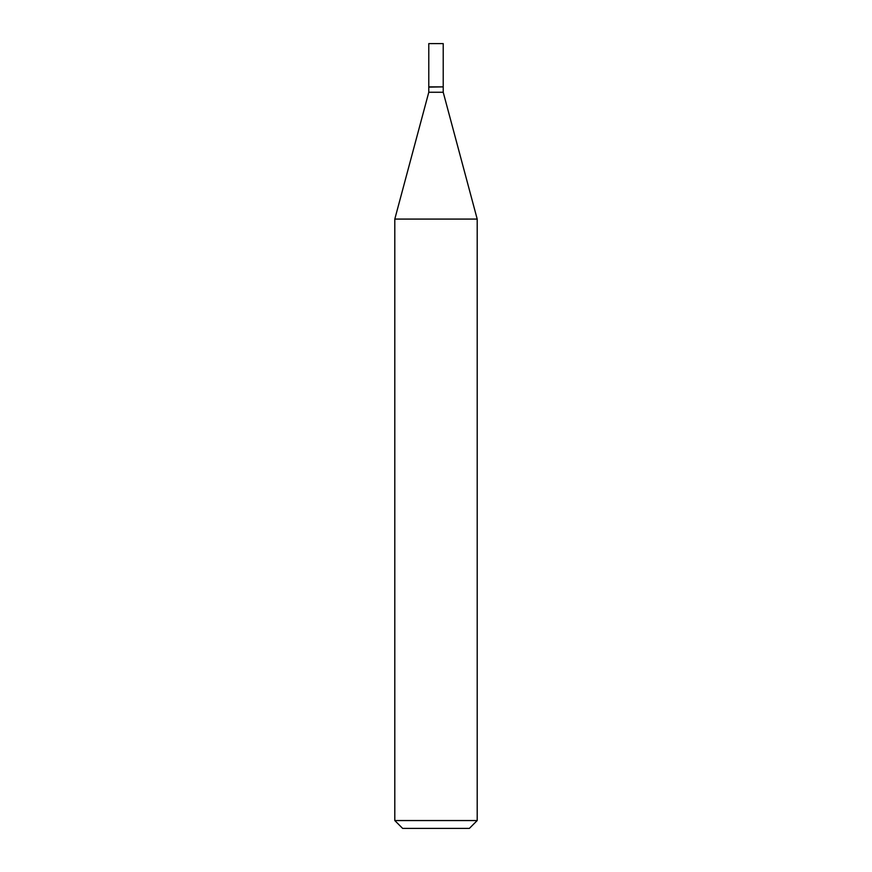 <?xml version="1.0" encoding="UTF-8"?>
<svg xmlns="http://www.w3.org/2000/svg" width="872" height="872" viewBox="0 0 872 872"><rect width="100%" height="100%" fill="white"/><g stroke="black" fill="none" stroke-linecap="round" stroke-linejoin="round"><path stroke-width="0.65" stroke-dasharray="4.36 3.27" d="M428.784 43.6L443.216 43.6M428.784 86.873L443.216 86.873M442.954 86.873L429.046 86.873L442.954 86.873M428.784 92.258L443.216 92.258M394.798 219.079L477.202 219.079M394.798 820.552L477.202 820.552M402.646 828.4L469.354 828.4M428.784 87.135L443.216 87.135"/><path stroke-width="1.31" d="M443.216 43.6L428.784 43.6L428.784 86.873L443.216 86.873L443.216 43.6M442.954 86.873L428.784 87.135L428.784 92.258L394.798 219.079L394.798 820.552L477.202 820.552L469.354 828.4L402.646 828.4L394.798 820.552M443.216 87.135L443.216 92.258L428.784 92.258M443.216 92.258L477.202 219.079L394.798 219.079M477.202 219.079L477.202 820.552"/></g></svg>
